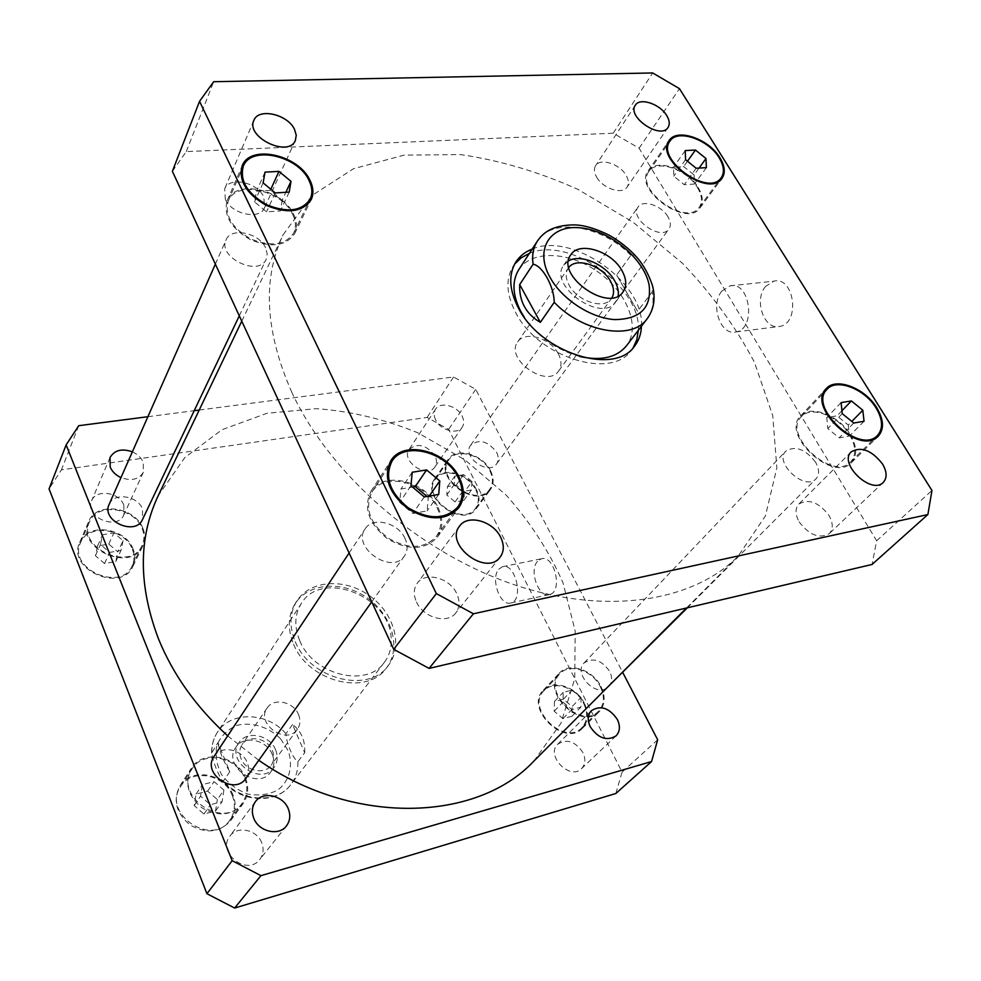 <?xml version="1.0" encoding="UTF-8"?>
<svg xmlns="http://www.w3.org/2000/svg" width="981" height="981" viewBox="0 0 981 981"><rect width="100%" height="100%" fill="white"/><g stroke="black" fill="none" stroke-linecap="round" stroke-linejoin="round"><path stroke-width="0.74" stroke-dasharray="4.91 3.68" d="M298.518 714.511C300.726 719.993 300.345 724.922 297.378 729.288C286.587 745.732 255.293 723.61 267.175 707.951C273.662 697.454 293.589 701.709 298.518 714.511M275.624 749.925C278.15 756.376 277.648 762.188 274.104 767.375C261.302 786.737 225.078 761.133 239.057 742.592C246.709 730.134 269.983 734.904 275.624 749.925M241.032 758.583C239.057 753.433 239.413 748.761 242.099 744.591C248.475 734.279 267.788 738.252 272.46 750.723C274.545 756.057 274.128 760.876 271.21 765.168C264.711 775.125 245.581 771.017 241.032 758.583M272.313 754.512C266.709 739.539 243.533 734.818 235.894 747.252C221.939 765.744 258.003 791.226 270.781 771.912C274.312 766.737 274.827 760.937 272.313 754.512M229.812 771.728L223.545 780.802L222.123 780.251C217.291 772.66 213.797 763.61 211.614 753.114L217.954 742.629L229.812 771.728C223.398 761.072 219.437 751.372 217.954 742.629M292.583 724.493L285.937 733.714C286.342 743.046 292.878 758.448 297.881 761.747L304.674 752.721L292.583 724.493C301.339 731.213 305.373 740.618 304.674 752.721M295.293 641.733C310.119 679.514 369.04 694.021 388.292 665.572C403.571 645.976 394.129 612.855 369.248 595.541C344.625 577.883 310.254 580.029 296.887 600.973C289.579 612.917 289.052 626.503 295.293 641.733M293.613 644.259C308.377 681.979 367.176 696.424 386.416 668C401.695 648.416 392.277 615.345 367.458 598.067C342.884 580.445 308.574 582.616 295.22 603.548C287.911 615.479 287.384 629.054 293.613 644.259M299.794 640.777C313.307 675.124 366.919 688.257 384.38 662.298C389.543 655.369 391.799 647.288 391.149 638.067C389.997 596.068 321.327 569.164 301.277 603.56C294.57 614.462 294.067 626.871 299.794 640.777M498.753 569.262L502.48 566.699C515.393 562.223 524.234 600.262 510.893 602.959C500.298 606.785 490.23 578.643 498.753 569.262M537.465 561.377C528.722 570.684 538.79 598.398 549.605 594.547C563.204 591.788 554.449 554.326 541.279 558.814L537.465 561.377M721.893 291.075L729.901 285.888C750.158 280.603 756.547 328.856 736.044 331.934C720.63 336.25 709.803 304.723 721.893 291.075M765.72 286.293C753.408 299.745 764.187 330.695 779.809 326.403C800.57 323.289 794.389 275.906 773.862 281.167L765.72 286.293M558.238 353.675C550.366 338.004 524.651 330.462 517.71 341.964C504.504 358.887 547.153 389.028 558.704 370.928C561.892 366.146 561.733 360.395 558.238 353.675M568.514 260.909L563.707 265.213C547.778 285.557 601.831 323.755 615.688 301.952L618.14 295.98M568.845 267.359L568.195 268.205C565.252 272.865 565.583 278.555 569.164 285.287C577.539 301.486 604.37 309.91 611.371 298.714L611.96 297.819M637.233 257.721C635.259 255.011 633.137 254.202 630.869 255.305L616.657 275.023L637.576 311.308L652.23 291.884L652.475 285.581M616.657 275.023L637.576 311.308M633.101 347.863L631.605 349.972C611.813 380.383 537.858 357.268 515.565 312.363C506.282 294.275 505.46 278.898 513.124 266.256L514.62 264.134M529.372 253.405C568.955 235.685 641.77 287.139 638.288 330.364M532.205 249.064C571.837 231.393 644.86 282.982 641.427 326.244M518.765 269.701C531.604 249.738 569.139 251.295 597.956 271.896C627.006 292.179 640.998 327.029 626.467 345.803M579.563 356.446C556.558 349.972 538.177 336.986 524.406 317.464M214.042 756.412C220.946 744.886 242.295 749.043 247.31 762.752C249.517 768.466 249.064 773.653 245.961 778.313M404.981 538.397C398.102 522.517 372.584 516.313 365.128 528.894C351.321 547.398 392.106 575.455 404.454 555.957C407.802 550.868 407.986 545.019 404.981 538.397M109.136 504.381C113.771 492.094 137.732 495.552 142.539 509.053L142.527 519.464M265.606 247.874C259.205 232.718 230.891 226.869 226.071 239.904C217.169 257.255 258.947 277.316 266.182 259.266L267.212 253.834L265.606 247.874M496.644 452.364C498.802 456.803 498.789 460.641 496.607 463.878C488.661 476.104 461.585 456.668 470.622 445.239C479.268 438.679 487.937 441.058 496.644 452.364M667.951 216.776C661.648 205.495 642.813 199.253 638.091 206.979C628.87 218.383 661.047 241.412 668.919 229.039C671.09 225.765 670.759 221.681 667.951 216.776M606.307 688.429C593.713 696.02 573.48 672.696 584.087 662.948C593.076 657.196 601.598 660.005 609.642 671.347C612.561 677.54 612.242 682.653 608.686 686.688M815.518 462.125C805.327 449.114 795.432 445.423 785.855 451.064C773.58 462.358 804.935 491.407 815.971 478.875C819.576 474.694 819.429 469.114 815.518 462.125M799.123 521.818C809.276 535.148 819.331 539.084 829.276 533.615C833.298 529.151 833.212 523.131 829.031 515.552C818.779 502.235 808.712 498.409 798.828 504.062C794.99 508.452 795.088 514.363 799.123 521.818M416.496 602.003C423.314 617.809 447.643 624.456 455.797 612.904C459.77 607.435 460.077 600.997 456.705 593.579C449.703 577.76 425.239 571.273 417.219 583.29C413.565 588.6 413.332 594.829 416.496 602.003M225.323 199.327C231.59 214.287 259.904 220.296 264.502 207.813L263.828 197.022C257.451 182.147 229.137 176.163 224.637 188.941L225.323 199.327M596.632 177.12C602.849 188.61 622.53 194.961 627.117 187.052C629.103 183.888 628.76 179.989 626.111 175.354C619.808 163.913 600.176 157.598 595.614 165.654C593.738 168.757 594.069 172.57 596.632 177.12M282.185 200.21L280.37 210.94L266.538 211.835L254.545 201.902L256.507 191.172L270.315 190.375L282.185 200.21L285.876 192.301M289.211 192.104L280.37 210.94M275.244 192.926L266.538 211.835M263.104 182.883L254.545 201.902M265.042 172.129L256.507 191.172M270.817 189.259L270.315 190.375M694.094 174.961L694.438 184.048L684.272 184.698L673.775 176.2L673.518 167.126L683.671 166.537L694.094 174.961L699.085 168.07M706.394 167.641L694.438 184.048M696.167 168.242L684.272 184.698M685.547 159.658L673.775 176.2M685.241 150.571L673.518 167.126M687.473 161.215L683.671 166.537M848.283 425.031L849.423 436.03L839.184 437.845L827.805 428.562L826.775 417.55L837.014 415.834L848.283 425.031L851.802 421.45M864.04 421.266L849.423 436.03M853.752 423.032L839.184 437.845M842.238 413.651L827.805 428.562M841.109 402.602L826.775 417.55M841.943 410.732L837.014 415.834M429.224 496.079L428.243 497.477L427.127 510.905L412.829 513.431L399.684 502.407L400.971 488.979L412.51 487.042M438.728 494.436L427.127 510.905M424.295 496.926L412.829 513.431M410.965 485.754L399.684 502.407M412.204 472.253L400.971 488.979M427.017 496.46L428.243 497.477M292.681 214.398C295.943 221.203 296.287 227.408 293.711 232.988C285.471 245.091 271.234 247.126 250.989 239.07C231.994 228.132 224.404 215.489 228.217 201.117C235.881 180.026 282.025 189.909 292.681 214.398M293.65 214.336C297.01 221.363 297.366 227.751 294.717 233.527C286.219 245.998 271.529 248.083 250.67 239.793C231.075 228.512 223.251 215.464 227.175 200.651C235.072 178.885 282.663 189.075 293.65 214.336M697.43 187.518C702.114 195.489 702.715 202.098 699.208 207.347C686.688 226.991 634.327 189.517 648.944 171.381C656.436 158.983 687.007 169.308 697.43 187.518M698.141 187.469C702.985 195.697 703.598 202.515 699.98 207.935C687.068 228.181 633.076 189.541 648.147 170.841C655.872 158.039 687.399 168.695 698.141 187.469M849.583 434.791C856.119 446.171 856.462 455.233 850.637 461.965C832.979 481.867 781.845 434.657 801.342 416.68C810.882 405.386 838.62 415.919 849.583 434.791M850.306 434.657C857.051 446.404 857.406 455.748 851.385 462.701C833.176 483.204 780.459 434.522 800.557 416.005C810.392 404.344 838.988 415.208 850.306 434.657M437.085 507.717C442.149 518.593 441.916 528.158 436.373 536.435C424.319 549.115 408.157 549.618 387.887 537.919C369.727 523.167 364.417 507.876 371.958 492.082C383.878 471.579 425.595 481.916 437.085 507.717M438.09 507.533C443.314 518.765 443.069 528.649 437.342 537.183C424.908 550.243 408.243 550.746 387.36 538.704C368.635 523.486 363.154 507.729 370.916 491.432C383.203 470.279 426.22 480.935 438.09 507.533M172.374 171.307L186.255 151.601L613.223 133.195L639.097 148.217L876.646 540.764L872.048 564.467M291.897 392.474C265.103 331.676 262.197 279.07 283.178 234.667L312.056 195.464L353.491 168.72L404.111 155.133L460.506 154.581C499.869 160.332 538.998 171.92 577.87 189.358L633.064 222.209L682.457 263.276C711.875 294.092 735.873 327.102 754.438 362.283L772.746 415.625L776.842 467.876L765.462 515.871L738.153 556.178C692.66 602.26 604.333 616.166 510.782 583.536C417.354 550.942 329.542 473.59 291.897 392.474M876.646 540.764L931.95 490.5M639.097 148.217L679.453 88.646M613.223 133.195L652.684 72.95M186.255 151.601L213.662 81.717M582.935 752.574C575.234 741.305 566.834 738.521 557.735 744.211C545.289 755.321 569.949 780.802 581.488 768.675C585.399 764.457 585.878 759.086 582.935 752.574M435.674 419.991C433.712 415.87 433.676 412.265 435.564 409.187C440.175 401.204 457.318 405.754 462.149 416.152C464.197 420.359 464.221 424.037 462.223 427.176C457.563 434.988 440.432 430.401 435.674 419.991M435.024 455.993C426.379 444.736 417.747 442.554 409.114 449.433C400.493 461.095 427.446 479.243 434.975 466.858C436.962 463.743 436.974 460.114 435.024 455.993M132.361 451.836C137.585 454.215 141.227 457.71 143.275 462.309L143.373 472.241C138.861 479.513 131.393 481.303 120.97 477.6M123.839 505.105C119.253 492.057 95.917 488.845 91.576 500.8C83.826 516.742 117.364 531.261 123.851 514.853L123.839 505.105M261.743 842.802C256.936 829.595 237.144 825.389 229.885 836.143C216.458 852.587 247.384 876.646 259.818 859.417C263.423 854.525 264.061 848.982 261.743 842.802M123.066 540.69L120.982 550.451L109.664 552.401L100.442 544.516L102.613 534.755L113.906 532.867L123.066 540.69L117.843 551.849L108.781 544.099L97.573 546L95.402 555.724L104.526 563.535L115.77 561.561L117.843 551.849M115.77 561.561L120.982 550.451M104.526 563.535L109.664 552.401M95.402 555.724L100.442 544.516M97.573 546L102.613 534.755M108.781 544.099L113.906 532.867M471.971 481.573L471.432 489.997L462.554 491.53L454.228 484.577L454.841 476.153L463.706 474.681L471.971 481.573L464.454 491.971L456.251 485.117L447.434 486.613L446.809 495.013L455.049 501.916L463.878 500.359L464.454 491.971M463.878 500.359L471.432 489.997M455.049 501.916L462.554 491.53M446.809 495.013L454.228 484.577M447.434 486.613L454.841 476.153M456.251 485.117L463.706 474.681M581.034 697.43L580.887 707.191L571.874 709.57L563.008 702.102L563.229 692.328L572.23 690.023L581.034 697.43L572.119 706.516L563.401 699.183L554.437 701.489L554.179 711.225L562.959 718.619L571.935 716.24L572.119 706.516M571.935 716.24L580.887 707.191M562.959 718.619L571.874 709.57M554.179 711.225L563.008 702.102M554.437 701.489L563.229 692.328M563.401 699.183L572.23 690.023M223.901 790.11L222.135 801.636L210.449 804.714L200.553 796.167L202.429 784.616L214.079 781.636L223.901 790.11L217.341 799.503L207.616 791.115L196.053 794.107L194.177 805.573L203.962 814.046L215.562 810.968L217.341 799.503M215.562 810.968L222.135 801.636M203.962 814.046L210.449 804.714M194.177 805.573L200.553 796.167M196.053 794.107L202.429 784.616M207.616 791.115L214.079 781.636M142.208 528.771C144.55 534.67 144.501 540.237 142.073 545.473C130.927 572.181 76.628 547.987 89.541 521.855C96.849 502.198 134.655 507.422 142.208 528.771M132.361 549.335C134.655 555.172 134.581 560.678 132.165 565.878C121.092 592.389 67.689 568.722 80.491 542.775C87.75 523.265 124.992 528.232 132.361 549.335M143.018 528.636C145.433 534.719 145.384 540.47 142.87 545.877C131.38 573.395 75.402 548.465 88.695 521.524C96.224 501.23 135.219 506.625 143.018 528.636M133.158 549.201C125.556 527.435 87.15 522.309 79.669 542.456C66.487 569.201 121.521 593.591 132.962 566.282C135.452 560.911 135.525 555.221 133.158 549.201M489.887 470.855C493.308 477.931 493.247 484.062 489.703 489.261C476.999 508.599 434.497 478.103 448.771 459.893C456.361 447.618 482.333 454.669 489.887 470.855M475.871 489.997C479.219 496.999 479.12 503.081 475.589 508.256C462.909 527.52 421.07 497.502 435.282 479.341C442.848 467.103 468.501 473.958 475.871 489.997M490.525 470.757C494.044 478.054 493.983 484.381 490.328 489.74C477.22 509.679 433.418 478.238 448.121 459.451C455.944 446.796 482.726 454.056 490.525 470.757M476.508 489.887C468.893 473.345 442.443 466.282 434.644 478.912C420.003 497.625 463.13 528.587 476.202 508.734C479.844 503.388 479.942 497.109 476.508 489.887M600.311 686.712C604.921 696.547 604.345 704.689 598.594 711.139C581.292 730.195 541.353 691.323 559.955 673.714C569.311 662.813 592.561 670.391 600.311 686.712M583.72 703.475C588.208 713.199 587.582 721.268 581.856 727.694C564.639 746.627 525.424 708.331 543.903 690.796C553.223 679.956 576.166 687.35 583.72 703.475M600.961 686.541C605.706 696.694 605.118 705.094 599.183 711.752C581.328 731.385 540.163 691.311 559.329 673.15C568.98 661.905 592.965 669.716 600.961 686.541M584.357 703.316C576.558 686.688 552.904 679.06 543.29 690.244C524.246 708.319 564.664 747.804 582.432 728.294C588.342 721.66 588.98 713.334 584.357 703.316M244.661 778.215C248.144 787.326 247.359 795.603 242.307 803.059C224.097 830.907 172.693 795.677 192.19 768.699C203.079 750.22 236.789 756.547 244.661 778.215M232.301 795.579C235.698 804.567 234.888 812.746 229.873 820.128C211.835 847.707 161.387 813.139 180.688 786.419C191.467 768.111 224.649 774.217 232.301 795.579M245.495 777.994C249.1 787.4 248.279 795.947 243.055 803.647C232.068 815.616 218.407 817.038 202.086 807.927C187.702 795.983 184.134 782.752 191.381 768.209C202.601 749.141 237.365 755.664 245.495 777.994M233.122 795.37C225.213 773.335 191.001 767.044 179.879 785.928C172.693 800.324 176.151 813.384 190.265 825.095C206.292 834.034 219.744 832.562 230.609 820.705C235.796 813.09 236.629 804.641 233.122 795.37M615.81 793.519L622.077 772.133L448.611 429.396L427.078 417.44L61.411 469.874L49.05 488.881M199.217 410.033L453.578 376.986L475.736 389.371L622.776 672.561M147.898 416.704L194.213 410.683M227.69 735.86L258.8 760.287M533.799 761.17L560.936 723.255L574.731 678.877L575.197 631.126L563.045 582.898C549.176 551.334 530.231 522.088 506.208 495.16L465.055 459.966L418.139 432.928C384.736 419.279 350.842 411.186 316.471 408.648L266.942 413.295L222.086 429.678L184.869 457.502L158.186 495.736M657.675 739.772L622.077 772.133M475.736 389.371L448.611 429.396M453.578 376.986L427.078 417.44M78.738 425.693L61.411 469.874M280.603 738.828L288.083 750.551C293.466 765.572 289.628 780.839 277.905 789.975C268.917 794.659 258.898 796.008 247.862 794.058C237.132 790.061 228.328 783.512 221.461 774.426C216.482 764.481 214.998 754.573 217.009 744.714C221.105 735.762 227.788 729.3 237.059 725.327C252.056 721.722 268.806 726.946 280.603 738.828M297.881 761.747C298.175 770.293 295.87 777.859 290.952 784.432C277.231 803.905 241.534 802.323 223.545 780.802M211.835 751.912C211.798 744.677 213.637 738.178 217.341 732.415C230.486 710.796 267.494 711.899 285.937 733.714M630.869 255.305C602.015 225.36 551.776 217.071 537.343 241.167M647.153 318.764C652.561 311.443 654.253 302.479 652.23 291.884M239.057 742.592L235.894 747.252M274.104 767.375L270.781 771.912M267.175 707.951L242.099 744.591M297.378 729.288L271.21 765.168M384.38 662.298L290.952 784.432C276.286 805.009 239.474 802.617 222.123 780.251M211.614 753.114C211.479 745.486 213.392 738.583 217.341 732.415L301.277 603.56M386.416 668L388.292 665.572M295.22 603.548L296.887 600.973M510.893 602.959L549.605 594.547M502.48 566.699L541.279 558.814M736.044 331.934L779.809 326.403M729.901 285.888L773.862 281.167M615.688 301.952L623.094 291.848M563.707 265.213L570.746 254.864M558.704 370.928L611.371 298.714M517.71 341.964L568.195 268.205M515.932 261.902L513.124 266.256M634.768 345.876L631.605 349.972M371.738 601.856L404.454 555.957M349.113 553.014L365.128 528.894M239.29 315.833L266.182 259.266M215.354 264.134L226.071 239.904M496.607 463.878L668.919 229.039M470.622 445.239L638.091 206.979M687.387 607.791L815.971 478.875M584.087 662.948L785.855 451.064M851.3 451.8L798.828 504.062M883.268 482.407L829.276 533.615M459.574 526.123L417.219 583.29M500.114 557.147L455.797 612.904M253.883 120.369L224.637 188.941M295.391 140.381L264.502 207.813M635.345 105.2L595.614 165.654M668.049 127.456L627.117 187.052M293.711 232.988L307.458 204.661M228.217 201.117L240.811 171.994M294.717 233.527L311.185 199.634M227.175 200.651L242.221 165.789M699.208 207.347L718.46 181.436M648.944 171.381L667.338 144.869M699.98 207.935L721.991 178.334M648.147 170.841L669.152 140.528M850.637 461.965L873.752 439.108M801.342 416.68L823.464 393.136M851.385 462.701L878.289 436.128M800.557 416.005L826.26 388.599M436.373 536.435L453.48 512.928M371.958 492.082L387.802 467.692M437.342 537.183L458.863 507.668M370.916 491.432L390.806 460.776M591.408 710.661L557.735 744.211M616.08 735.86L581.488 768.675M435.564 409.187L409.114 449.433M462.223 427.176L434.975 466.858M110.031 457.551L91.576 500.8M143.373 472.241L123.851 514.853M255.354 801.759L229.885 836.143M286.464 825.904L259.818 859.417M132.165 565.878L142.073 545.473M80.491 542.775L89.541 521.855M132.962 566.282L142.87 545.877M79.669 542.456L88.695 521.524M475.589 508.256L489.703 489.261M435.282 479.341L448.771 459.893M476.202 508.734L490.328 489.74M434.644 478.912L448.121 459.451M581.856 727.694L598.594 711.139M543.903 690.796L559.955 673.714M582.432 728.294L599.183 711.752M543.29 690.244L559.329 673.15M229.873 820.128L242.307 803.059M180.688 786.419L192.19 768.699M230.609 820.705L243.055 803.647M179.879 785.928L191.381 768.209M686.492 607.999L738.153 556.178M241.767 321.167L283.178 234.667"/><path stroke-width="1.47" d="M618.14 295.98C618.839 291.234 617.662 286.145 614.584 280.713C605.804 264.49 580.629 253.589 568.514 260.909M611.96 297.819C614.486 293.111 613.983 287.556 610.452 281.13C602.175 265.557 576.595 256.973 568.845 267.359M621.917 270.572C626.552 278.972 626.945 286.06 623.094 291.848C609.25 313.662 554.817 275.195 570.746 254.864C579.06 240.934 611.494 251.075 621.917 270.572M554.216 302.32L540.372 322.344L519.697 284.576L533.088 264.232C542.383 265.544 554.24 286.71 554.216 302.32C582.861 332.522 632.291 340.652 647.153 318.764C653.358 310.217 655.382 300.247 653.223 288.855L652.488 285.581C648.809 274.692 643.757 265.434 637.307 257.807L637.233 257.721M540.372 322.344C533.321 318.359 528.011 313.123 524.443 306.624C520.911 300.088 519.341 292.743 519.697 284.576M514.62 264.134L521.095 257.88L529.372 253.405M638.288 330.364L636.828 339.671L633.101 347.863M641.427 326.244C641.182 333.798 638.962 340.346 634.768 345.876C614.977 376.287 540.838 353.05 518.446 308.059C509.114 289.935 508.281 274.545 515.932 261.902C519.746 256.102 525.166 251.823 532.205 249.064M524.406 317.464L520.972 311.774C512.462 295.256 511.726 281.24 518.765 269.701L537.343 241.167C533.235 247.568 531.812 255.256 533.088 264.232M647.153 318.764L626.467 345.803C616.608 357.636 600.973 361.18 579.563 356.446M371.738 601.856L245.961 778.313C234.508 796.131 201.485 773.494 214.042 756.412L349.113 553.014M239.29 315.833L142.527 519.464C135.537 536.46 100.835 520.862 109.136 504.381L215.354 264.134M687.387 607.791L606.307 688.429M882.544 464.013C887.032 471.8 887.265 477.931 883.268 482.407C871.336 495.246 838.081 463.265 851.3 451.8C861.293 446.208 871.704 450.279 882.544 464.013M500.702 537.343C504.332 544.995 504.136 551.604 500.114 557.147C486.257 576.754 444.221 544.541 459.574 526.123C467.679 513.934 493.149 520.997 500.702 537.343M294.545 129.443L296.25 135.194L295.391 140.381C288.708 158.002 245.422 137.254 253.883 120.369C258.371 107.542 287.74 114.225 294.545 129.443M666.773 115.648C669.582 120.369 670.011 124.305 668.049 127.456C660.691 139.989 626.528 116.739 635.345 105.2C639.845 97.193 660.078 103.986 666.773 115.648M278.972 171.405L291.001 181.35L289.211 192.104L275.244 192.926L263.104 182.883L265.042 172.129L278.972 171.405L270.817 189.259M291.001 181.35L285.876 192.301M695.455 150.044L705.989 158.542L706.394 167.641L696.167 168.242L685.547 159.658L685.241 150.571L695.455 150.044L687.473 161.215M705.989 158.542L699.085 168.07M851.398 400.935L862.814 410.217L864.04 421.266L853.752 423.032L842.238 413.651L841.109 402.602L851.398 400.935L841.943 410.732M862.814 410.217L851.802 421.45M426.6 469.911L439.795 480.935L438.728 494.436L424.295 496.926L410.965 485.754L412.204 472.253L426.6 469.911L415.233 486.588L427.017 496.46M439.795 480.935L429.224 496.079M412.51 487.042L415.233 486.588M308.978 180.357C297.966 155.587 250.952 145.114 243.288 166.267C239.499 180.7 247.322 193.527 266.734 204.759C287.396 213.085 301.866 211.197 310.168 199.094C312.731 193.49 312.338 187.248 308.978 180.357M309.959 180.308C313.43 187.408 313.846 193.858 311.185 199.634C302.639 212.117 287.703 214.054 266.403 205.47C246.378 193.895 238.322 180.663 242.221 165.789C250.118 143.962 298.592 154.753 309.959 180.308M719.183 157.818C708.441 139.425 677.405 128.719 669.962 141.092C655.369 159.118 708.773 197.328 721.207 177.745C724.689 172.509 724.015 165.863 719.183 157.818M719.907 157.769C724.898 166.083 725.597 172.938 721.991 178.334C709.177 198.53 654.106 159.13 669.152 140.528C676.829 127.775 708.822 138.812 719.907 157.769M876.094 407.998C864.764 388.893 836.585 378.016 827.057 389.298C807.547 407.213 859.908 455.282 877.517 435.392C883.329 428.648 882.851 419.525 876.094 407.998M876.83 407.875C883.795 419.758 884.286 429.188 878.289 436.128C860.129 456.643 806.149 407.078 826.26 388.599C836.07 376.962 865.132 388.169 876.83 407.875M458.335 477.845C446.404 451.64 403.853 440.812 391.873 461.438C384.319 477.367 389.862 492.879 408.488 507.986C429.249 520.004 445.705 519.636 457.869 506.907C463.437 498.581 463.596 488.894 458.335 477.845M459.353 477.673C464.773 489.078 464.614 499.071 458.863 507.668C446.318 520.788 429.347 521.156 407.949 508.771C388.746 493.198 383.031 477.195 390.806 460.776C403.154 439.488 447.042 450.659 459.353 477.673M436.324 593.591L473.406 613.775L927.879 514.559L931.95 490.5L679.453 88.646L652.684 72.95L213.662 81.717L199.535 101.337L436.324 593.591L393.712 649.336L172.374 171.307L199.535 101.337M927.879 514.559L872.048 564.467L429.077 668.404L393.712 649.336M429.077 668.404L473.406 613.775M590.255 726.798C587.276 720.25 587.656 714.867 591.408 710.661C600.642 704.947 609.287 707.877 617.331 719.441C620.433 726.112 620.017 731.593 616.08 735.86C606.798 741.366 598.189 738.35 590.255 726.798M120.97 477.6C115.783 475.184 112.19 471.677 110.191 467.103L110.031 457.551C114.458 450.095 121.889 448.194 132.361 451.836M253.772 818.24C251.467 812.109 251.994 806.615 255.354 801.759C262.761 790.784 283.202 795.272 288.291 808.859C290.744 815.223 290.131 820.901 286.464 825.904C278.911 836.425 258.714 831.778 253.772 818.24M66.132 444.908L49.05 488.881L206.917 893.716L234.643 908.05L615.81 793.519L651.568 761.55L260.934 875.653L232.166 860.693L66.132 444.908L78.738 425.693L147.898 416.704M622.776 672.561L657.675 739.772L651.568 761.55M194.213 410.683L199.217 410.033M241.767 321.167L158.186 495.736C138.284 538.017 138.382 585.706 158.456 638.803C173.097 674.744 196.175 707.105 227.69 735.86M258.8 760.287C353.099 826.333 476.987 822.029 533.799 761.17L686.492 607.999M260.934 875.653L234.643 908.05M232.166 860.693L206.917 893.716M649.128 285.091C644.125 258.641 609.937 230.339 580.163 227.825C550.133 224.649 534.13 249.248 550.12 277.537C562.223 299.499 590.967 318.175 614.793 319.598C640.299 319.23 651.74 307.727 649.128 285.091M637.294 257.807C629.287 248.806 619.918 241.277 609.189 235.207C595.136 228.279 583.143 224.833 573.211 224.882C552.217 225.36 543.02 232.779 537.343 241.167M307.458 204.661L310.168 199.094M240.811 171.994L243.288 166.267M718.46 181.436L721.207 177.745M667.338 144.869L669.962 141.092M873.752 439.108L877.517 435.392M823.464 393.136L827.057 389.298M453.48 512.928L457.869 506.907M387.802 467.692L391.873 461.438"/></g></svg>

